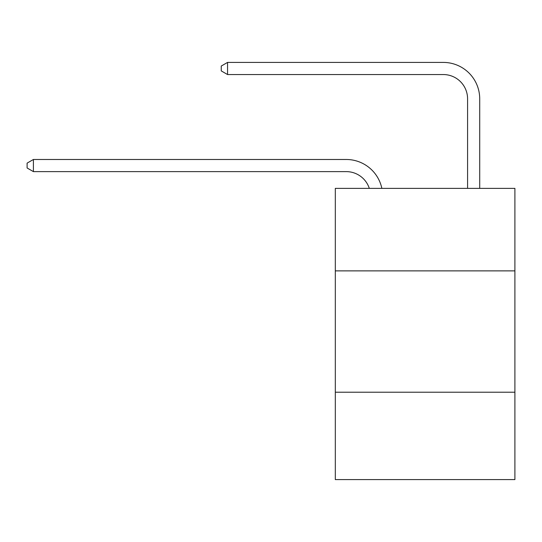 <?xml version="1.0" encoding="UTF-8"?>
<svg xmlns="http://www.w3.org/2000/svg" width="542" height="542" viewBox="0 0 542 542"><rect width="100%" height="100%" fill="white"/><g stroke="black" fill="none" stroke-linecap="round" stroke-linejoin="round"><path stroke-width="0.81" d="M514.9 270.878L514.9 188.365L335.315 188.365L335.315 270.878L514.9 270.878L514.9 479.589L335.315 479.589L335.315 270.878M514.9 392.225L335.315 392.225M346.23 171.618A24.268 24.268 -48 0 1 369.305 188.365A24.268 24.268 -33.1 0 0 346.23 171.618L33.408 171.618L27.1 167.979L27.1 163.128L33.408 159.483L346.23 159.483A36.402 36.402 132 0 1 381.853 188.365M467.577 188.365L467.577 98.813A24.268 24.268 91.2 0 0 443.309 74.545L227.559 74.545L221.251 70.907L221.251 66.049L227.559 62.411L443.309 62.411A36.402 36.402 53.9 0 1 479.711 98.813L479.711 188.365M467.577 98.813A24.268 24.268 -126.1 0 0 443.309 74.545A24.268 24.268 -126.1 0 1 467.577 98.813A24.268 24.268 -126.1 0 0 443.309 74.545A24.268 24.268 -126.1 0 1 467.577 98.813A24.268 24.268 -126.1 0 0 443.309 74.545A24.268 24.268 -126.1 0 1 467.577 98.813A24.268 24.268 -126.1 0 0 443.309 74.545A24.268 24.268 -126.1 0 1 467.577 98.813A24.268 24.268 -126.1 0 0 443.309 74.545A24.268 24.268 -126.1 0 1 467.577 98.813A24.268 24.268 -126.1 0 0 443.309 74.545A24.268 24.268 -126.1 0 1 467.577 98.813A24.268 24.268 -126.1 0 0 443.309 74.545A24.268 24.268 -126.1 0 1 467.577 98.813A24.268 24.268 -126.1 0 0 443.309 74.545A24.268 24.268 -126.1 0 1 467.577 98.813A24.268 24.268 -126.1 0 0 443.309 74.545A24.268 24.268 -126.1 0 1 467.577 98.813A24.268 24.268 -126.1 0 0 443.309 74.545A24.268 24.268 -126.1 0 1 467.577 98.813A24.268 24.268 -126.1 0 0 443.309 74.545A24.268 24.268 -126.1 0 1 467.577 98.813A24.268 24.268 -126.1 0 0 443.309 74.545A24.268 24.268 -126.1 0 1 467.577 98.813A24.268 24.268 -126.1 0 0 443.309 74.545A24.268 24.268 -126.1 0 1 467.577 98.813A24.268 24.268 -126.1 0 0 443.309 74.545A24.268 24.268 -126.1 0 1 467.577 98.813A24.268 24.268 -126.1 0 0 443.309 74.545A24.268 24.268 -126.1 0 1 467.577 98.813A24.268 24.268 -126.1 0 0 443.309 74.545A24.268 24.268 -126.1 0 1 467.577 98.813A24.268 24.268 -126.1 0 0 443.309 74.545A24.268 24.268 -126.1 0 1 467.577 98.813A24.268 24.268 -126.1 0 0 443.309 74.545A24.268 24.268 -126.1 0 1 467.577 98.813A24.268 24.268 -126.1 0 0 443.309 74.545A24.268 24.268 -126.1 0 1 467.577 98.813M227.559 74.545L227.559 62.411L443.309 62.411M33.408 159.483L33.408 171.618"/></g></svg>
